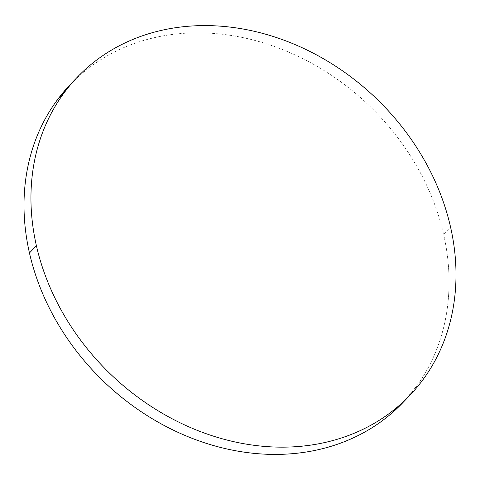 <?xml version="1.0" encoding="UTF-8"?>
<svg xmlns="http://www.w3.org/2000/svg" width="480" height="480" viewBox="0 0 480 480"><rect width="100%" height="100%" fill="white"/><g stroke="black" fill="none" stroke-linecap="round" stroke-linejoin="round"><path stroke-width="0.36" stroke-dasharray="2.4 1.8" d="M402.876 402.624A230.106 191.442 43.7 0 0 443.598 234.3L450.546 227.034L443.598 234.3A230.106 191.442 43.7 0 0 283.398 49.908A230.106 191.442 43.7 0 0 70.182 84.642M403.506 401.964L416.778 385.938C424.17 375.726 430.338 364.704 435.282 352.866C440.226 341.028 443.844 328.608 446.148 315.594C448.446 302.586 449.382 289.242 448.956 275.562C448.524 261.882 446.742 248.13 443.598 234.3C440.46 220.476 436.02 206.838 430.284 193.398C424.554 179.958 417.636 166.968 409.53 154.428C401.424 141.888 392.286 130.038 382.122 118.884C371.958 107.724 360.954 97.476 349.122 88.134C337.284 78.786 324.84 70.53 311.79 63.36C298.74 56.184 285.336 50.238 271.572 45.51C257.808 40.788 243.948 37.374 230.004 35.28C216.054 33.18 202.278 32.442 188.682 33.054C175.086 33.666 161.928 35.622 149.208 38.922C136.482 42.222 124.44 46.8 113.082 52.656C101.724 58.512 91.266 65.538 81.702 73.728L70.794 84M76.494 78.036L77.124 77.376M409.206 396L409.818 395.358"/><path stroke-width="0.72" d="M76.494 78.036L70.182 84.642A230.106 191.442 43.7 0 0 29.454 252.966L36.402 245.7A230.106 191.442 -136.3 0 1 77.124 77.376A230.106 191.442 -136.3 0 1 290.34 42.642A230.106 191.442 -136.3 0 1 450.546 227.034A230.106 191.442 -136.3 0 1 409.818 395.358A230.106 191.442 -136.3 0 1 196.602 430.092A230.106 191.442 -136.3 0 1 36.402 245.7L29.454 252.966A230.106 191.442 43.7 0 0 189.66 437.358A230.106 191.442 43.7 0 0 402.876 402.624L409.206 396M36.402 245.7C39.54 259.524 43.98 273.162 49.716 286.602C55.446 300.042 62.364 313.032 70.47 325.572C78.576 338.112 87.714 349.962 97.878 361.116C108.042 372.276 119.046 382.524 130.878 391.866C142.716 401.214 155.16 409.47 168.21 416.64C181.26 423.816 194.664 429.762 208.428 434.49C222.192 439.212 236.052 442.626 249.996 444.72C263.946 446.82 277.722 447.558 291.318 446.946C304.914 446.334 318.072 444.378 330.792 441.078C343.518 437.778 355.56 433.2 366.918 427.344C378.276 421.488 388.734 414.462 398.298 406.272C407.856 398.082 416.334 388.878 423.726 378.672C431.118 368.46 437.286 357.438 442.23 345.6C447.168 333.762 450.792 321.336 453.09 308.328C455.394 295.32 456.33 281.976 455.898 268.296C455.472 254.616 453.684 240.858 450.546 227.034C447.402 213.204 442.968 199.572 437.232 186.132C431.502 172.686 424.578 159.696 416.472 147.156C408.372 134.616 399.234 122.772 389.07 111.612C378.9 100.458 367.902 90.21 356.064 80.862C344.232 71.52 331.788 63.264 318.738 56.088C305.688 48.918 292.278 42.966 278.514 38.244C264.75 33.516 250.896 30.108 236.946 28.014C223.002 25.914 209.226 25.176 195.63 25.788C182.034 26.4 168.876 28.356 156.15 31.65C143.43 34.95 131.388 39.528 120.03 45.39C108.672 51.246 98.208 58.272 88.65 66.462C79.092 74.652 70.614 83.85 63.222 94.062C55.83 104.274 49.662 115.296 44.718 127.134C39.774 138.972 36.156 151.392 33.852 164.406C31.554 177.414 30.618 190.758 31.044 204.438C31.476 218.118 33.258 231.87 36.402 245.7M70.794 84L56.274 101.328C48.882 111.54 42.714 122.562 37.77 134.4C32.832 146.238 29.208 158.664 26.91 171.672C24.606 184.68 23.67 198.024 24.102 211.704C24.528 225.384 26.316 239.142 29.454 252.966C32.598 266.796 37.032 280.428 42.768 293.868C48.498 307.314 55.422 320.304 63.528 332.844C71.628 345.384 80.766 357.228 90.93 368.388C101.1 379.542 112.098 389.79 123.936 399.138C135.768 408.48 148.212 416.736 161.262 423.912C174.312 431.082 187.722 437.034 201.486 441.756C215.25 446.484 229.104 449.892 243.054 451.986C256.998 454.086 270.774 454.824 284.37 454.212C297.966 453.6 311.124 451.644 323.85 448.35C336.57 445.05 348.612 440.472 359.97 434.61C371.328 428.754 381.792 421.728 391.35 413.538L403.506 401.964"/></g></svg>
